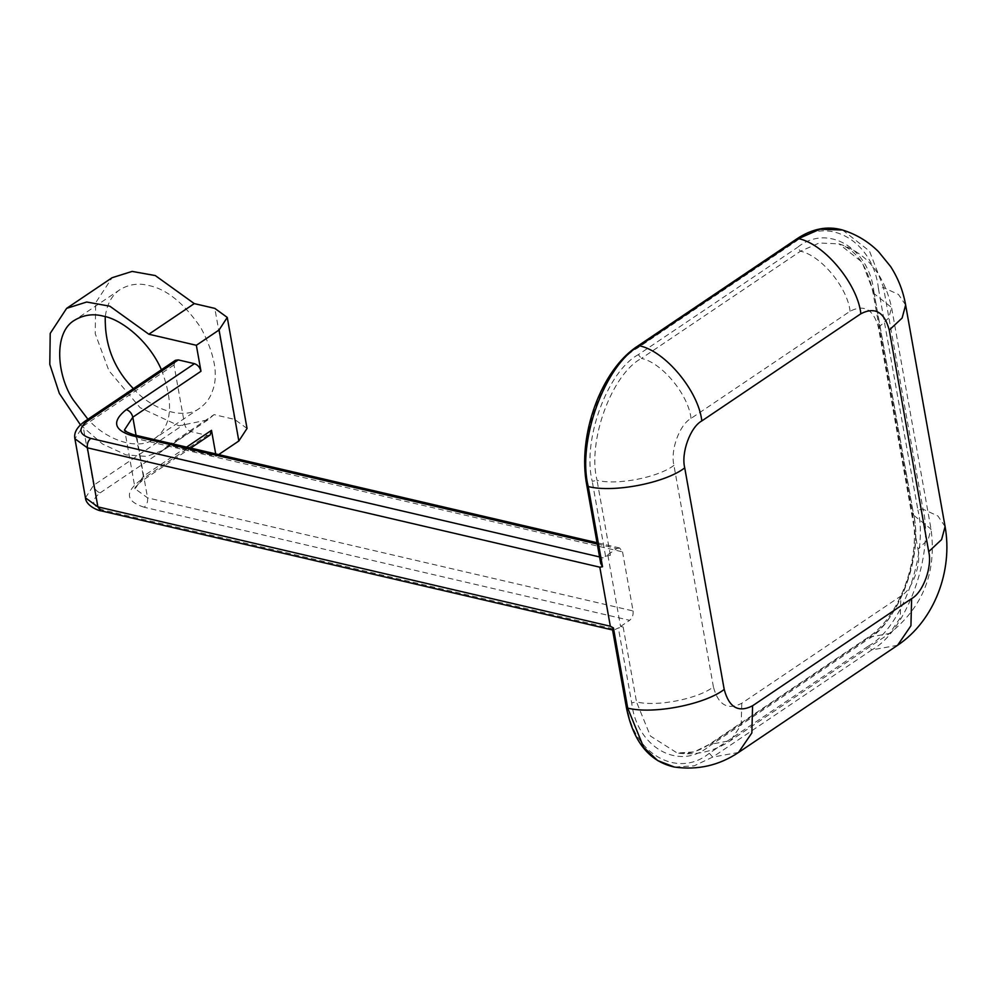 <?xml version="1.0" encoding="UTF-8"?>
<svg xmlns="http://www.w3.org/2000/svg" width="996" height="996" viewBox="0 0 996 996"><rect width="100%" height="100%" fill="white"/><g stroke="black" fill="none" stroke-linecap="round" stroke-linejoin="round"><path stroke-width="0.75" stroke-dasharray="4.98 3.74" d="M600.713 563.412L601.161 560.076L603.227 557.785L605.568 556.216L610.374 555.27L607.784 554.722L620.558 626.459L623.16 627.007L618.354 627.941L613.661 630.207L612.465 629.385M210.094 435.003L207.23 435.401L191.045 431.629C187.721 430.471 185.542 427.944 184.521 424.047L174.001 364.972L175.408 360.315M597.264 544.04L616.873 548.597L607.784 554.722M616.873 548.597L619.612 547.974L622.537 551.871L137.05 438.788L134.124 434.891M218.672 454.574L216.12 456.293L215.696 453.89M186.588 447.104L143.324 476.262L135.132 488.799L147.57 497.851L633.058 610.946L622.537 551.871M633.058 610.946C633.456 614.955 632.311 618.08 629.646 620.334L144.159 507.238C146.823 504.997 147.968 501.86 147.57 497.851L137.05 438.788L124.612 429.737L135.132 488.799C134.037 488.301 136.29 485.675 141.918 480.931L143.324 476.262L136.041 435.327M620.558 626.459L629.646 620.334M247.033 428.442L234.595 419.391L214.065 414.61L168.61 445.237L216.12 456.293M133.364 388.627C152.413 410.29 184.584 420.3 199.897 408.049C205.985 403.629 210.131 398.064 212.335 391.341C218.647 375.617 214.887 354.514 201.055 328.045C184.036 303.195 166.581 289.014 148.703 285.516C138.693 282.852 129.144 284.209 120.043 289.587C111.851 295.177 106.921 304.191 105.265 316.641M161.427 369.728C174.213 403.853 171.885 426.836 154.442 438.676C139.141 450.927 106.958 440.904 87.922 419.254M214.065 414.61L207.878 419.901L178.944 425.778L140.162 407.725L108.9 370.674L95.243 333.735L95.653 302.784L112.087 277.722M80.402 424.831L102.526 444.017L126.106 454.911L146.898 456.417L162.423 450.528L168.61 445.237M623.16 627.007L636.506 701.919L631.688 702.852L618.354 627.941M741.771 703.263L741.211 724.976L730.554 740.601L710.16 744.361L869.222 637.191L889.615 633.431L900.284 617.806L900.832 596.094L741.771 703.263C727.715 710.484 718.253 705.043 713.41 686.929C697.76 698.993 656.75 706.986 636.506 701.919L650.425 736.044L677.23 753.026L694.237 751.893L708.891 744.597L708.181 746.925C678.537 771.165 636.481 746.938 631.688 702.852M713.41 686.929L673.943 465.369C670.146 450.391 679.533 424.57 691.037 418.407L850.098 311.238C864.155 304.029 873.617 309.47 878.46 327.584L917.926 549.132L928.235 539.483L931.023 529.063L913.606 515.218C923.491 554.112 899.077 621.193 869.222 637.191L867.952 637.428L867.255 639.756L708.181 746.925M878.46 327.584L888.768 317.923L891.569 307.515L874.139 293.671L913.606 515.218L912.51 514.359L913.332 513.102C923.591 553.49 898.255 623.147 867.255 639.756M850.098 311.238C847.472 287.495 821.015 255.486 800.473 251.229L819.173 243.024L838.881 243.833C866.383 252.66 883.95 273.888 891.569 307.515L931.023 529.063C936.788 572.351 922.981 607.137 889.615 633.431L730.554 740.601C714.356 751.47 696.59 755.603 677.23 753.026C687.477 754.582 698.022 751.768 708.891 744.597L867.952 637.428C899.5 617.607 921.325 558.009 912.51 514.359L873.044 292.799C867.628 266.119 856.236 249.797 838.881 243.833L862.088 262.16L874.139 293.671L873.044 292.799L873.865 291.554L913.332 513.102M691.037 418.407C688.41 394.653 661.954 362.656 641.412 358.398L800.473 251.229L797.373 247.481C827.016 223.229 869.085 247.469 873.865 291.554M673.943 465.369C658.294 477.445 617.283 485.438 597.04 480.358C587.154 441.465 611.556 374.396 641.412 358.398L638.312 354.651L797.373 247.481M610.374 555.27L597.04 480.358L592.234 481.305C581.963 440.917 607.311 371.259 638.312 354.651M605.568 556.216L592.234 481.305M917.926 549.132C921.723 564.11 912.336 589.943 900.832 596.094M586.856 485.625L587.677 484.367L601.161 560.076M637.888 345.973L637.179 348.301C603.875 366.155 576.647 440.979 587.677 484.367M796.949 238.803L796.252 241.144L637.179 348.301M842.504 230.001L869.508 251.079L883.527 287.62L878.422 288.479C873.28 241.132 828.087 215.086 796.252 241.144M905.625 305L898.454 294.443L883.527 287.62L922.993 509.168L917.889 510.039L878.422 288.479M945.092 526.56L937.921 515.99L922.993 509.168C934.397 554.05 906.236 631.452 871.786 649.915L868.375 646.093C901.679 628.252 928.907 553.427 917.889 510.039M897.595 645.284L871.786 649.915L712.713 757.085L709.314 753.262L868.375 646.093M626.322 707.172L627.144 705.915C632.286 753.275 677.467 779.308 709.314 753.262M738.534 752.453L712.713 757.085L694.162 765.824L674.379 767.045M613.661 630.207L627.144 705.915M603.227 557.785L599.555 556.938M84.511 421.545L83.104 426.213L74.912 438.763M174.001 364.972L83.104 426.213L93.624 485.289C94.657 489.185 96.824 491.713 100.148 492.871C90.561 500.577 91.694 506.342 103.547 510.151L616.014 629.522M100.808 510.774L103.547 510.151M85.444 497.826L93.624 485.289L184.521 424.047M191.045 431.629L100.148 492.871M144.159 507.238C126.368 501.523 124.674 492.896 139.054 481.329L141.918 480.931L190.697 448.063M139.054 481.329L207.23 435.401M234.595 419.391L214.825 308.387M619.612 547.974L597.027 542.72M612.577 629.982L613.287 630.157M120.068 289.575L74.625 320.189M199.897 408.049L154.442 438.676M207.878 419.901L162.423 450.528"/><path stroke-width="1.49" d="M626.322 707.172C633.132 741.522 649.155 761.467 674.379 767.045L657.671 760.571L643.665 747.336L627.717 708.106L626.322 707.172L612.465 629.385L613.424 627.916L610.336 626.247L599.816 567.185L602.53 566.749L600.713 563.412L586.856 485.625L588.25 486.558C576.846 441.676 605.008 364.275 639.457 345.811L637.888 345.973C601.111 369.416 577.045 435.862 586.856 485.625M599.555 556.938L90.773 438.414C78.921 434.605 77.788 428.853 87.374 421.146L84.511 421.545L175.408 360.315L178.272 359.905L194.457 363.677C197.781 364.835 199.947 367.362 200.98 371.259L196.349 345.288L148.84 334.22L109.834 306.195L86.702 302.025L66.632 308.349L50.211 333.399L49.8 364.349L59.324 393.37L80.402 424.831M215.696 453.89L211.501 430.334L210.094 435.003L190.697 448.063M66.632 308.349L112.087 277.722L132.144 271.41L155.289 275.568L194.282 303.606L214.825 308.387L227.262 317.438L219.07 329.987L238.841 440.991L218.672 454.574M219.07 329.987L196.349 345.288M238.841 440.991L247.033 428.442L227.262 317.438M105.265 316.641C104.58 344.716 113.955 368.707 133.364 388.627M87.922 419.254L73.455 400.205C57.083 376.6 52.838 332.627 74.6 320.202C83.689 314.823 93.238 313.466 103.26 316.13C120.69 319.056 148.628 340.308 161.427 369.728M194.282 303.606L148.84 334.22M602.53 566.749L588.25 486.558C613.499 493.032 665.116 483.035 684.738 467.883C680.928 452.906 690.328 427.085 701.819 420.922C698.557 391.117 665.191 350.941 639.457 345.811L798.518 238.642L796.949 238.803L637.888 345.973M701.819 420.922L860.88 313.752C857.618 283.947 824.265 243.771 798.518 238.642L819.92 229.205L842.504 230.001C827.464 225.681 812.275 228.619 796.949 238.803M752.565 705.778L751.868 732.907L738.534 752.453L897.595 645.284L910.929 625.737L911.626 598.608L752.565 705.778C738.497 712.999 729.047 707.546 724.204 689.444C704.583 704.595 652.965 714.58 627.717 708.106L613.424 627.916M860.88 313.752C874.949 306.531 884.398 311.985 889.254 330.099L928.708 551.647C932.517 566.624 923.118 592.446 911.626 598.608M928.708 551.647L941.594 539.583L945.092 526.56C952.998 570.571 934.547 620.52 897.595 645.284M889.254 330.099L902.127 318.035L905.625 305L945.092 526.56M724.204 689.444L684.738 467.883M90.773 438.414C88.109 440.668 86.963 443.793 87.362 447.814L599.816 567.185M84.511 421.545C76.879 427.172 73.692 432.911 74.912 438.763L87.362 447.814L97.882 506.877L100.808 510.774L613.287 630.157M87.374 421.146L178.272 359.905M194.457 363.677L126.28 409.605C111.901 421.159 113.594 429.799 131.385 435.513L597.264 544.04M597.027 542.72L134.124 434.891L131.385 435.513M134.124 434.891C126.853 432.326 123.678 430.608 124.612 429.737L132.804 417.187C131.783 413.29 129.605 410.763 126.28 409.605M136.041 435.327L132.804 417.187L200.98 371.259M211.501 430.334L186.588 447.104M610.336 626.247L97.882 506.877L85.444 497.826C86.104 506.914 101.206 511.434 100.808 510.774M738.534 752.453C719.037 765.488 697.648 770.344 674.379 767.045M905.625 305C903.198 291.106 898.18 278.282 890.598 266.517L878.46 251.615C868.238 241.493 856.261 234.284 842.504 230.001M74.912 438.763L85.444 497.826"/></g></svg>
